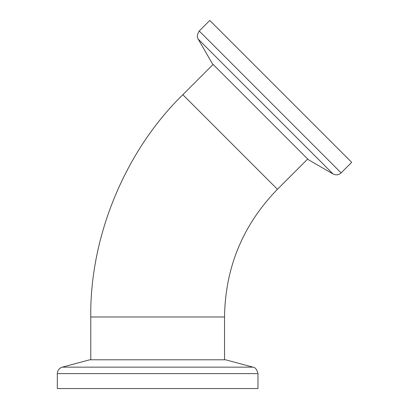 <?xml version="1.0" encoding="UTF-8"?>
<svg xmlns="http://www.w3.org/2000/svg" width="409" height="409" viewBox="0 0 409 409"><rect width="100%" height="100%" fill="white"/><g stroke="black" fill="none" stroke-linecap="round" stroke-linejoin="round"><path stroke-width="0.61" d="M90.767 359.792L90.767 316.985C89.745 236.535 125.231 150.865 182.838 94.704L213.104 64.433M209.797 20.45L351.679 162.332L341.116 172.889L199.234 31.007L209.797 20.45M333.044 173.953L308.396 159.725L212.404 63.732L198.171 39.085L333.044 173.953C335.973 175.41 338.667 175.057 341.116 172.889M257.977 388.55L57.321 388.55L57.321 373.616L257.977 373.616L257.977 388.55M62.28 367.154L89.77 359.792L225.523 359.792L253.018 367.154L62.28 367.154C59.177 368.197 57.526 370.349 57.321 373.616M90.767 316.985L224.531 316.985C225.262 267.42 242.895 224.853 277.425 189.29L182.838 94.704M224.531 359.792L224.531 316.985M277.425 189.29L307.696 159.024M198.171 39.085C196.724 37.301 197.077 34.607 199.234 31.007M253.018 367.154C255.303 367.394 256.954 369.547 257.977 373.616"/></g></svg>
